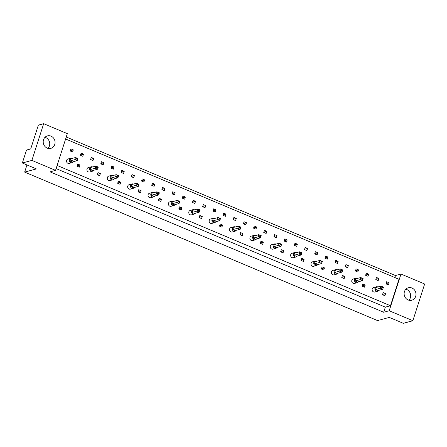 <?xml version="1.0" encoding="UTF-8"?>
<svg xmlns="http://www.w3.org/2000/svg" width="447" height="447" viewBox="0 0 447 447"><rect width="100%" height="100%" fill="white"/><g stroke="black" fill="none" stroke-linecap="round" stroke-linejoin="round"><path stroke-width="0.67" d="M404.446 291.634A6.465 5.889 74.8 0 0 405.781 298.227A6.465 5.889 74.8 0 0 411.76 300.233A6.465 5.889 74.8 0 0 415.676 296.355A6.465 5.889 74.8 0 0 414.335 289.762A6.465 5.889 74.8 0 0 408.362 287.756A6.465 5.889 74.8 0 0 404.446 291.634M408.904 300.233A6.465 5.889 74.8 0 0 410.357 297.803A6.465 5.889 74.8 0 0 405.898 289.203M43.521 139.766A6.465 5.889 74.8 0 0 44.856 146.359A6.465 5.889 74.8 0 0 50.829 148.365A6.465 5.889 74.8 0 0 54.746 144.487A6.465 5.889 74.8 0 0 53.411 137.894A6.465 5.889 74.8 0 0 47.438 135.888A6.465 5.889 74.8 0 0 43.521 139.766M44.974 137.335A6.465 5.889 -105.2 0 1 49.433 145.934A6.465 5.889 -105.2 0 1 47.974 148.365M386.666 281.739L385.979 283.873L388.387 284.89L389.074 282.755L386.666 281.739M384.906 295.73L385.588 293.595L383.185 292.584L382.498 294.718L384.906 295.73M376.48 277.453L375.793 279.587L378.201 280.604L378.888 278.464L376.48 277.453M366.294 273.167L365.607 275.302L368.015 276.313L368.702 274.179L366.294 273.167M364.534 287.158L365.216 285.024L362.813 284.013L362.126 286.147L364.534 287.158M356.108 268.882L355.421 271.016L357.829 272.027L358.516 269.893L356.108 268.882M345.922 264.596L345.235 266.73L347.643 267.742L348.33 265.607L345.922 264.596M344.162 278.587L344.844 276.453L342.441 275.441L341.754 277.576L344.162 278.587M335.736 260.31L335.049 262.445L337.457 263.456L338.139 261.322L335.736 260.31M325.55 256.025L324.863 258.159L327.271 259.171L327.953 257.036L325.55 256.025M323.79 270.016L324.472 267.882L322.069 266.87L321.382 269.005L323.79 270.016M315.364 251.739L314.677 253.874L317.085 254.885L317.767 252.751L315.364 251.739M305.178 247.454L304.491 249.588L306.899 250.599L307.581 248.465L305.178 247.454M303.418 261.445L304.1 259.31L301.697 258.293L301.01 260.433L303.418 261.445M294.992 243.168L294.305 245.302L296.713 246.314L297.395 244.179L294.992 243.168M284.806 238.882L284.119 241.017L286.527 242.028L287.209 239.894L284.806 238.882M283.046 252.873L283.728 250.739L281.325 249.722L280.638 251.857L283.046 252.873M274.62 234.591L273.933 236.731L276.341 237.743L277.023 235.608L274.62 234.591M264.434 230.306L263.747 232.44L266.155 233.457L266.837 231.322L264.434 230.306M262.674 244.297L263.356 242.162L260.953 241.151L260.266 243.285L262.674 244.297M254.248 226.02L253.561 228.154L255.969 229.171L256.651 227.037L254.248 226.02M244.062 221.734L243.375 223.869L245.783 224.88L246.465 222.746L244.062 221.734M242.302 235.725L242.984 233.591L240.581 232.58L239.894 234.714L242.302 235.725M233.876 217.449L233.189 219.583L235.597 220.594L236.279 218.46L233.876 217.449M223.69 213.163L223.003 215.298L225.411 216.309L226.093 214.174L223.69 213.163M221.924 227.154L222.612 225.02L220.209 224.008L219.522 226.143L221.924 227.154M213.504 208.878L212.817 211.012L215.225 212.023L215.907 209.889L213.504 208.878M203.318 204.592L202.631 206.726L205.039 207.738L205.721 205.603L203.318 204.592M201.552 218.583L202.24 216.449L199.831 215.437L199.15 217.572L201.552 218.583M193.132 200.306L192.445 202.441L194.853 203.452L195.535 201.318L193.132 200.306M182.946 196.021L182.259 198.155L184.661 199.166L185.349 197.032L182.946 196.021M181.18 210.012L181.868 207.877L179.459 206.866L178.778 209L181.18 210.012M172.754 191.735L172.073 193.869L174.475 194.881L175.163 192.746L172.754 191.735M162.568 187.449L161.887 189.584L164.289 190.595L164.977 188.461L162.568 187.449M160.808 201.441L161.496 199.306L159.087 198.289L158.406 200.424L160.808 201.441M152.382 183.164L151.701 185.298L154.103 186.31L154.791 184.175L152.382 183.164M142.196 178.873L141.515 181.007L143.917 182.024L144.605 179.89L142.196 178.873M140.436 192.864L141.123 190.729L138.715 189.718L138.034 191.852L140.436 192.864M132.01 174.587L131.329 176.721L133.731 177.738L134.418 175.604L132.01 174.587M121.824 170.301L121.143 172.436L123.545 173.453L124.232 171.313L121.824 170.301M120.064 184.293L120.751 182.158L118.343 181.147L117.662 183.281L120.064 184.293M111.638 166.016L110.957 168.15L113.359 169.162L114.046 167.027L111.638 166.016M101.452 161.73L100.771 163.865L103.173 164.876L103.86 162.742L101.452 161.73M99.692 175.721L100.379 173.587L97.971 172.576L97.29 174.71L99.692 175.721M91.266 157.445L90.585 159.579L92.987 160.59L93.674 158.456L91.266 157.445M81.08 153.159L80.399 155.293L82.801 156.305L83.488 154.17L81.08 153.159M79.32 167.15L80.007 165.016L77.599 164.004L76.918 166.139L79.32 167.15M70.894 148.873L70.213 151.008L72.615 152.019L73.302 149.885L70.894 148.873M65.614 138.995L398.975 279.263L390.477 305.731L57.115 165.463M56.11 168.597L385.348 307.134L383.699 312.252L50.047 171.86L55.545 170.363L31.882 160.406L43.672 123.69L67.335 133.647L55.545 170.363M66.257 137.005L395.489 275.536L400.987 274.039L424.65 283.996L412.86 320.711L403.328 323.31L389.292 317.404L377.559 320.594L24.652 172.101L36.386 168.91L22.35 163.004L31.882 160.406M412.86 320.711L389.203 310.754L383.699 312.252M22.35 163.004L26.502 150.069L30.72 148.918L38.353 125.138L43.672 123.69M26.954 164.937L24.652 172.101M400.987 274.039L389.203 310.754M47.281 148.13L48.455 147.812M395.489 275.536L394.852 277.526M385.348 307.134L390.477 305.731M70.308 150.7L73.302 149.885M77.013 165.831L80.007 165.016M80.494 154.986L83.488 154.17M90.68 159.272L93.674 158.456M97.385 174.403L100.379 173.587M100.866 163.557L103.86 162.742M111.052 167.843L114.046 167.027M117.757 182.974L120.751 182.158M121.238 172.129L124.232 171.313M131.424 176.414L134.418 175.604M138.129 191.545L141.123 190.729M141.61 180.7L144.605 179.89M151.796 184.991L154.791 184.175M158.501 200.116L161.496 199.306M161.982 189.277L164.977 188.461M172.173 193.562L175.163 192.746M178.873 208.693L181.868 207.877M182.359 197.848L185.349 197.032M192.545 202.133L195.535 201.318M199.245 217.264L202.24 216.449M202.731 206.419L205.721 205.603M212.917 210.705L215.907 209.889M219.622 225.836L222.612 225.02M223.103 214.99L226.093 214.174M233.289 219.276L236.279 218.46M239.994 234.407L242.984 233.591M243.475 223.561L246.465 222.746M253.661 227.847L256.651 227.037M260.366 242.978L263.356 242.162M263.847 232.133L266.837 231.322M274.033 236.418L277.023 235.608M280.738 251.549L283.728 250.739M284.219 240.709L287.209 239.894M294.405 244.995L297.395 244.179M301.11 260.12L304.1 259.31M304.591 249.281L307.581 248.465M314.777 253.566L317.767 252.751M321.482 268.697L324.472 267.882M324.963 257.852L327.953 257.036M335.149 262.138L338.139 261.322M341.854 277.269L344.844 276.453M345.335 266.423L348.33 265.607M355.521 270.709L358.516 269.893M362.226 285.84L365.216 285.024M365.707 274.994L368.702 274.179M375.893 279.28L378.888 278.464M382.598 294.411L385.588 293.595M386.079 283.566L389.074 282.755M72.263 158.394A2.308 2.106 74.8 0 0 69.866 161.954A2.308 2.106 74.8 0 0 73.179 161.764M70.782 158.216L68.033 158.964A2.308 2.106 74.8 0 0 67.111 162.702A2.308 2.106 74.8 0 0 69.246 163.418L72.001 162.669M69.844 161.004L70.531 158.869L75.482 157.523L77.89 158.534L77.202 160.669L72.252 162.015L69.844 161.004L74.794 159.657L75.482 157.523L76.688 158.394L76.498 158.992L77.46 159.395L77.655 158.797L76.688 158.394M77.46 159.395L77.202 160.669L74.794 159.657L76.498 158.992M92.635 166.971A2.308 2.106 74.8 0 0 90.238 170.525A2.308 2.106 74.8 0 0 93.552 170.335M91.16 166.787L88.405 167.536A2.308 2.106 74.8 0 0 87.483 171.274A2.308 2.106 74.8 0 0 89.618 171.989L92.373 171.24M90.216 169.575L90.903 167.441L95.854 166.094L98.262 167.105L97.575 169.24L92.624 170.586L90.216 169.575L95.166 168.228L95.854 166.094L97.06 166.966L96.87 167.564L97.832 167.966L98.027 167.368L97.06 166.966M97.832 167.966L97.575 169.24L95.166 168.228L96.87 167.564M113.007 175.542A2.308 2.106 74.8 0 0 110.61 179.096A2.308 2.106 74.8 0 0 113.924 178.906M111.532 175.358L108.777 176.107A2.308 2.106 74.8 0 0 107.861 179.845A2.308 2.106 74.8 0 0 109.99 180.56L112.745 179.811M110.588 178.146L111.275 176.012L116.226 174.665L118.634 175.677L117.947 177.811L112.996 179.158L110.588 178.146L115.538 176.8L116.226 174.665L117.432 175.537L117.243 176.135L118.204 176.543L118.399 175.945L117.432 175.537M118.204 176.543L117.947 177.811L115.538 176.8L117.243 176.135M133.379 184.114A2.308 2.106 74.8 0 0 130.982 187.667A2.308 2.106 74.8 0 0 134.296 187.477M131.904 183.929L129.149 184.678A2.308 2.106 74.8 0 0 128.233 188.416A2.308 2.106 74.8 0 0 130.362 189.137L133.117 188.388M130.96 186.717L131.647 184.583L136.598 183.236L139.006 184.248L138.319 186.382L133.368 187.729L130.96 186.717L135.91 185.371L136.598 183.236L137.805 184.108L137.615 184.706L138.576 185.114L138.771 184.516L137.805 184.108M138.576 185.114L138.319 186.382L135.91 185.371L137.615 184.706M153.751 192.685A2.308 2.106 74.8 0 0 151.354 196.244A2.308 2.106 74.8 0 0 154.668 196.049M152.276 192.501L149.522 193.249A2.308 2.106 74.8 0 0 148.605 196.993A2.308 2.106 74.8 0 0 150.74 197.708L153.489 196.959M151.337 195.289L152.019 193.154L156.97 191.808L159.378 192.819L158.691 194.953L153.74 196.306L151.337 195.289L156.288 193.942L156.97 191.808L158.177 192.679L157.987 193.277L158.948 193.685L159.143 193.087L158.177 192.679M158.948 193.685L158.691 194.953L156.288 193.942L157.987 193.277M174.123 201.256A2.308 2.106 74.8 0 0 171.726 204.815A2.308 2.106 74.8 0 0 175.04 204.625M172.648 201.072L169.894 201.82A2.308 2.106 74.8 0 0 168.977 205.564A2.308 2.106 74.8 0 0 171.112 206.279L173.861 205.531M171.709 203.866L172.391 201.731L177.342 200.379L179.75 201.396L179.063 203.53L174.112 204.877L171.709 203.866L176.66 202.513L177.342 200.379L178.554 201.256L178.359 201.854L179.32 202.256L179.515 201.658L178.554 201.256M179.32 202.256L179.063 203.53L176.66 202.513L178.359 201.854M194.495 209.827A2.308 2.106 74.8 0 0 192.098 213.387A2.308 2.106 74.8 0 0 195.412 213.197M193.02 209.649L190.271 210.397A2.308 2.106 74.8 0 0 189.349 214.135A2.308 2.106 74.8 0 0 191.484 214.851L194.233 214.102M192.081 212.437L192.763 210.302L197.714 208.956L200.122 209.967L199.435 212.101L194.484 213.448L192.081 212.437L197.032 211.09L197.714 208.956L198.926 209.827L198.731 210.425L199.692 210.828L199.887 210.23L198.926 209.827M199.692 210.828L199.435 212.101L197.032 211.09L198.731 210.425M214.867 218.399A2.308 2.106 74.8 0 0 212.47 221.958A2.308 2.106 74.8 0 0 215.784 221.768M213.392 218.22L210.643 218.969A2.308 2.106 74.8 0 0 209.721 222.707A2.308 2.106 74.8 0 0 211.856 223.422L214.605 222.673M212.454 221.008L213.135 218.874L218.086 217.527L220.494 218.538L219.807 220.673L214.856 222.019L212.454 221.008L217.404 219.661L218.086 217.527L219.298 218.399L219.103 218.996L220.069 219.399L220.259 218.801L219.298 218.399M220.069 219.399L219.807 220.673L217.404 219.661L219.103 218.996M235.239 226.975A2.308 2.106 74.8 0 0 232.842 230.529A2.308 2.106 74.8 0 0 236.156 230.339M233.764 226.791L231.015 227.54A2.308 2.106 74.8 0 0 230.093 231.278A2.308 2.106 74.8 0 0 232.228 231.993L234.977 231.244M232.826 229.579L233.507 227.445L238.458 226.098L240.866 227.11L240.179 229.244L235.228 230.591L232.826 229.579L237.776 228.233L238.458 226.098L239.67 226.97L239.475 227.568L240.441 227.97L240.631 227.378L239.67 226.97M240.441 227.97L240.179 229.244L237.776 228.233L239.475 227.568M255.611 235.547A2.308 2.106 74.8 0 0 253.214 239.1A2.308 2.106 74.8 0 0 256.528 238.91M254.136 235.362L251.387 236.111A2.308 2.106 74.8 0 0 250.465 239.849A2.308 2.106 74.8 0 0 252.6 240.57L255.349 239.821M253.198 238.15L253.879 236.016L258.83 234.669L261.238 235.681L260.551 237.815L255.6 239.162L253.198 238.15L258.148 236.804L258.83 234.669L260.042 235.541L259.847 236.139L260.813 236.547L261.003 235.949L260.042 235.541M260.813 236.547L260.551 237.815L258.148 236.804L259.847 236.139M275.989 244.118A2.308 2.106 74.8 0 0 273.586 247.672A2.308 2.106 74.8 0 0 276.905 247.482M274.508 243.933L271.759 244.682A2.308 2.106 74.8 0 0 270.837 248.42A2.308 2.106 74.8 0 0 272.972 249.141L275.721 248.392M273.57 246.722L274.251 244.587L279.202 243.241L281.61 244.252L280.923 246.386L275.972 247.739L273.57 246.722L278.52 245.375L279.202 243.241L280.414 244.112L280.219 244.71L281.185 245.118L281.375 244.52L280.414 244.112M281.185 245.118L280.923 246.386L278.52 245.375L280.219 244.71M296.361 252.689A2.308 2.106 74.8 0 0 293.958 256.248A2.308 2.106 74.8 0 0 297.277 256.058M294.88 252.505L292.131 253.253A2.308 2.106 74.8 0 0 291.209 256.997A2.308 2.106 74.8 0 0 293.344 257.712L296.093 256.964M293.942 255.298L294.629 253.164L299.579 251.812L301.982 252.829L301.295 254.963L296.344 256.31L293.942 255.298L298.892 253.946L299.579 251.812L300.786 252.689L300.591 253.281L301.557 253.689L301.747 253.091L300.786 252.689M301.557 253.689L301.295 254.963L298.892 253.946L300.591 253.281M316.733 261.26A2.308 2.106 74.8 0 0 314.33 264.82A2.308 2.106 74.8 0 0 317.649 264.63M315.252 261.082L312.503 261.83A2.308 2.106 74.8 0 0 311.581 265.568A2.308 2.106 74.8 0 0 313.716 266.283L316.465 265.535M314.314 263.87L315.001 261.735L319.951 260.389L322.354 261.4L321.672 263.534L316.722 264.881L314.314 263.87L319.264 262.523L319.951 260.389L321.158 261.26L320.968 261.858L321.929 262.26L322.119 261.663L321.158 261.26M321.929 262.26L321.672 263.534L319.264 262.523L320.968 261.858M337.105 269.832A2.308 2.106 74.8 0 0 334.702 273.391A2.308 2.106 74.8 0 0 338.021 273.201M335.624 269.653L332.875 270.401A2.308 2.106 74.8 0 0 331.953 274.14A2.308 2.106 74.8 0 0 334.088 274.855L336.837 274.106M334.686 272.441L335.373 270.306L340.323 268.96L342.726 269.971L342.044 272.106L337.094 273.452L334.686 272.441L339.636 271.094L340.323 268.96L341.53 269.832L341.34 270.429L342.301 270.832L342.491 270.234L341.53 269.832M342.301 270.832L342.044 272.106L339.636 271.094L341.34 270.429M357.477 278.408A2.308 2.106 74.8 0 0 355.074 281.962A2.308 2.106 74.8 0 0 358.393 281.772M355.996 278.224L353.247 278.973A2.308 2.106 74.8 0 0 352.325 282.711A2.308 2.106 74.8 0 0 354.46 283.426L357.209 282.677M355.058 281.012L355.745 278.878L360.695 277.531L363.098 278.542L362.416 280.677L357.466 282.023L355.058 281.012L360.008 279.666L360.695 277.531L361.902 278.403L361.712 279.001L362.673 279.403L362.863 278.805L361.902 278.403M362.673 279.403L362.416 280.677L360.008 279.666L361.712 279.001M377.849 286.98A2.308 2.106 74.8 0 0 375.446 290.533A2.308 2.106 74.8 0 0 378.765 290.343M376.368 286.795L373.619 287.544A2.308 2.106 74.8 0 0 372.697 291.282A2.308 2.106 74.8 0 0 374.832 291.997L377.581 291.248M375.43 289.583L376.117 287.449L381.067 286.102L383.47 287.114L382.788 289.248L377.838 290.595L375.43 289.583L380.38 288.237L381.067 286.102L382.274 286.974L382.084 287.572L383.045 287.98L383.235 287.382L382.274 286.974M383.045 287.98L382.788 289.248L380.38 288.237L382.084 287.572"/></g></svg>
